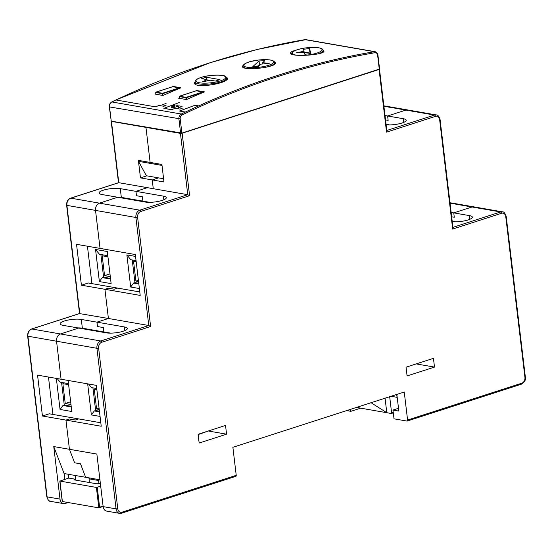 <?xml version="1.0" encoding="UTF-8"?>
<svg xmlns="http://www.w3.org/2000/svg" width="553" height="553" viewBox="0 0 553 553"><rect width="100%" height="100%" fill="white"/><g stroke="black" fill="none" stroke-linecap="round" stroke-linejoin="round"><path stroke-width="0.83" d="M396.854 394.4L398.844 411.086L392.962 410.063L398.513 408.273M392.962 410.063L394.013 418.821L406.946 421.068A1.21 0.74 -107.9 0 0 407.174 421.054A1.21 0.74 -107.9 0 0 407.589 420.038L404.25 392.015L232.882 447.308L236.228 475.331A1.21 0.74 72.1 0 1 235.813 476.354A1.21 0.74 72.1 0 1 235.578 476.368M99.934 479.783L85.646 477.294L80.482 463.808L74.6 462.785L69.436 449.292L65.952 420.1L101.227 426.239L96.353 385.365L61.079 379.227L56.551 341.277A6.062 4.569 -80.1 0 1 60.429 333.964L78.706 328.06L106.141 332.837A12.125 2.938 -6.8 0 0 119.621 332.159A12.125 2.938 -6.8 0 0 127.314 328.454A12.125 2.938 -6.8 0 0 124.418 326.941L96.982 322.164L108.409 318.48L104.925 289.288L140.206 295.42L135.333 254.553L100.052 248.415L95.531 210.465A6.062 4.569 -80.1 0 1 99.402 203.151L117.678 197.248L145.121 202.025A12.125 2.938 -6.8 0 0 158.6 201.347A12.125 2.938 -6.8 0 0 166.294 197.642A12.125 2.938 -6.8 0 0 163.398 196.128L135.962 191.352L147.381 187.667L153.264 188.691L152.22 179.932L163.978 181.978L161.891 164.462L150.133 162.416L145.951 127.384L146.338 127.259L145.951 127.384L150.133 162.416L138.374 160.37L140.462 177.886L152.22 179.932L153.264 188.691L187.757 194.691L189.596 195.7L182.144 133.225L379.482 69.332M103.135 506.617L116.075 508.864A6.062 4.569 -80.1 0 0 119.6 513.364L121.57 513.212A1.21 0.74 -107.9 0 1 121.335 513.225A6.062 4.569 -80.1 0 1 119.6 513.364L106.667 511.11A6.062 4.569 -80.1 0 1 103.135 506.617L96.872 454.068L69.436 449.292L74.6 462.785L80.482 463.808L85.646 477.294L64.093 473.548L53.752 446.561L60.021 499.11A6.062 4.569 99.9 0 0 63.554 503.61A6.062 4.569 99.9 0 0 65.289 503.479L68.206 502.532M433.448 358.337L434.492 367.095L407.077 375.943L406.033 367.185L433.448 358.337M225.527 425.43L226.571 434.188L199.156 443.036L198.112 434.278L225.527 425.43M53.752 446.561L69.436 449.292L65.952 420.1L42.436 416.008L49.286 413.796L78.685 418.911L75.256 420.017L69.381 418.994L75.256 420.017L78.685 418.911L100.812 422.762M452.928 227.359L500.645 211.965L472.034 206.988A6.062 4.569 -80.1 0 1 473.769 206.85A6.062 4.569 99.9 0 0 472.034 206.988L453.757 212.884L451.144 212.428M452.25 221.663A12.125 2.938 -6.8 0 0 465.356 220.675A12.125 2.938 -6.8 0 0 472.331 217.122A12.125 2.938 -6.8 0 0 469.435 215.608L453.757 212.884L454.276 217.26L451.67 216.811L454.276 217.26L453.757 212.884L472.034 206.988L450.038 203.158M386.803 130.467L434.52 115.065L405.909 110.088A6.062 4.569 -80.1 0 1 407.644 109.957A6.062 4.569 99.9 0 0 405.909 110.088L387.625 115.985L388.151 120.36L387.625 115.985L385.019 115.529M386.118 124.764A12.125 2.938 -6.8 0 0 399.231 123.775A12.125 2.938 -6.8 0 0 406.206 120.229A12.125 2.938 -6.8 0 0 403.31 118.715L387.625 115.985L405.909 110.088L383.913 106.259M236.228 475.331L121.985 512.196A4.846 3.657 -80.1 0 1 117.768 508.705L116.075 508.864L96.927 348.3A6.062 4.569 -80.1 0 1 100.798 340.987L148.778 325.503L135.9 217.488A6.062 4.569 -80.1 0 1 139.771 210.175L187.757 194.691L180.444 133.384L182.144 133.225M180.444 133.384L111.457 121.383L118.771 182.69L147.381 187.667L135.962 191.352L136.48 195.734L142.363 196.757L142.881 201.133L121.328 197.38A12.125 2.938 -6.8 0 0 116.731 197.082M117.768 508.705L98.621 348.141A4.846 3.657 -80.1 0 1 101.724 342.293L150.616 326.512L148.778 325.503L108.409 318.48L104.925 289.288L108.353 288.182L104.925 289.288L81.409 285.196L76.535 244.322L100.052 248.415L95.531 210.465A6.062 4.569 99.9 0 1 99.402 203.151L117.678 197.248L102.001 194.525A12.125 2.938 -6.8 0 1 99.105 193.011A12.125 2.938 -6.8 0 1 106.798 189.306A12.125 2.938 -6.8 0 1 120.278 188.621L135.962 191.352L136.48 195.734L142.363 196.757L142.881 201.133L149.711 202.322M434.492 367.095L416.181 363.909M208.896 430.794L198.147 434.596M226.571 434.188L208.937 431.119M65.952 420.1L69.381 418.994L65.952 420.1M455.748 221.808L452.188 221.186M385.538 119.911L388.151 120.36L385.538 119.911M389.623 124.909L386.063 124.287M158.566 177.879L152.22 179.932L158.566 177.879M81.409 285.196L88.266 282.984L117.665 288.099L114.236 289.205L117.665 288.099L139.791 291.949M114.236 289.205L108.353 288.182L114.236 289.205M82.349 328.192L81.305 319.434L96.982 322.164L97.508 326.546L103.383 327.57L103.909 331.945L82.349 328.192A12.125 2.938 -6.8 0 0 77.759 327.894M110.738 333.134L103.909 331.945L103.383 327.57L97.508 326.546L96.982 322.164L108.409 318.48L79.535 313.586M452.665 227.449L452.672 229.046L501.571 213.264A4.846 3.657 -80.1 0 1 505.781 216.762L524.928 377.326A4.846 3.657 -80.1 0 1 521.832 383.174L407.589 420.038M386.54 130.549L386.547 132.146L435.446 116.372A4.846 3.657 -80.1 0 1 439.656 119.863L452.672 229.046M64.777 479.333L64.093 473.548M346.69 410.589L350.892 411.314L350.65 409.303M360.674 408.162L350.892 411.314M42.436 416.008L37.563 375.134L61.079 379.227L56.551 341.277A6.062 4.569 99.9 0 1 60.429 333.964L78.706 328.06L63.028 325.337A12.125 2.938 -6.8 0 1 60.132 323.823A12.125 2.938 -6.8 0 1 67.825 320.118A12.125 2.938 -6.8 0 1 81.305 319.434M140.462 177.886L146.808 175.833M60.021 499.11L47.088 496.864L27.94 336.293A6.062 4.569 99.9 0 1 31.811 328.98L79.798 313.503L66.913 205.481A6.062 4.569 99.9 0 1 70.791 198.168L118.508 182.773M95.628 410.506L94.287 410.941L99.512 411.854M99.436 411.19L95.634 410.526L92.932 387.867M96.734 388.531L91.439 387.605L88.515 384.003M71.185 406.275L64.272 405.072L62.966 405.494L71.268 406.939M56.351 378.404L60.056 409.462L71.814 411.508L68.109 380.45M68.482 383.616L60.118 382.158L57.194 378.549M64.272 405.072L61.57 382.413M60.056 409.462L62.966 405.494M96.858 389.582L94.231 389.125L96.602 408.978L99.222 409.434M68.613 384.667L62.876 383.671L65.24 403.524L70.978 404.52M87.664 383.851L91.369 414.916L94.287 410.941M91.369 414.916L100.058 416.423M48.464 377.028L52.922 414.425M99.077 408.183L96.602 408.978M70.653 401.775L65.24 403.524M155.393 106.84L115.881 99.962L155.393 106.84L159.07 105.443L163.833 106.273L166.059 105.45L162.368 104.807L166.094 103.39M129.312 93.837L115.881 99.962M155.407 106.895L159.07 105.443M179.2 102.519L163.84 108.36L171.561 109.708L175.232 108.257L179.988 109.079L182.22 108.257L178.529 107.621L182.248 106.204M171.561 109.708L175.232 108.257M163.826 108.305L171.548 109.646M175.294 104.966L172.26 105.616L173.234 105.976L175.004 105.561L174.672 106.045L171.872 106.598L171.257 107.171L172.045 107.586L173.718 107.593L179.621 105.927M198.679 105.906L194.981 105.264L179.531 111.035L185.248 112.086L187.308 111.153M185.248 112.086L193.557 108.236M179.531 111.035L185.241 112.031M177.008 105.264L176.518 105.976L178.121 105.443M173.151 106.777L174.326 106.577L173.151 106.777M244.785 63.83L242.332 66.256C241.91 71.448 277.074 67.383 275.491 62.814L274.212 61.59M295.744 50.282C292.274 51.146 290.553 52.072 290.588 53.06C290.097 57.457 325.441 54.92 323.913 51.07L323.035 50.185M195.126 81.512L194.497 83.012C194.186 89.005 229.156 83.399 227.483 78.118L225.368 76.404M195.548 90.989A1096.198 826.929 -80.1 0 1 196.688 90.526L204.527 91.888A1096.198 826.929 -80.1 0 0 186.465 99.568L178.626 98.199A1096.198 826.929 -80.1 0 1 179.331 97.888M172.031 86.897A1096.198 826.929 -80.1 0 1 173.172 86.434L181.011 87.796A1096.198 826.929 -80.1 0 0 162.941 95.475L155.103 94.107A1096.198 826.929 -80.1 0 1 155.815 93.796M379.399 69.084L181.889 133.107L111.243 121.148L109.328 106.819C109.024 104.911 109.805 103.3 111.678 101.987A0.912 0.525 64.3 0 1 111.886 101.959A1096.198 826.929 -80.1 0 1 115.93 100.024M140.407 160.723L138.485 161.345L146.4 175.764L163.591 178.757M162.001 165.43L138.485 161.345M219.97 79.604L206.248 77.213L201.679 78.692L207.085 79.632L202.529 81.823L210.499 80.226L215.4 81.077L219.97 79.604M207.237 80.876L207.085 79.632M206.525 79.535L206.248 77.213M259.032 60.948L252.825 66.588L258.576 66.381L261.023 64.155L269.249 63.284L262.571 62.752L264.79 60.74L259.032 60.948L259.454 64.452L257.276 66.422M260.746 64.404L259.454 64.452M262.716 63.975L262.571 62.752M310.869 53.523L309.48 48.519L303.473 49.293L304.019 51.263L296.27 52.812L304.364 52.507L304.862 54.298L310.869 53.523M304.171 52.514L304.019 51.263M310.337 53.593L309.901 52.023L304.426 52.729M309.901 52.023L309.48 48.519M179.967 88.224L172.826 86.662L155.918 92.116L162.582 93.277L179.49 87.816L179.946 88.072L162.81 93.602L162.582 93.277L163.031 95.434M203.483 92.316L196.343 90.747L179.435 96.208L186.098 97.363L203.006 91.909L203.463 92.164L186.326 97.694L186.098 97.363L186.548 99.526M357.853 406.98L359.353 407.927L356.471 407.43L391.344 413.499A0.608 0.366 -107.9 0 0 391.621 412.973L389.678 396.715M371.277 402.653L371.353 402.667A0.608 0.456 99.9 0 0 371.581 403.061L386.789 412.704L391.344 413.499M386.789 412.704L385.061 398.201M390.999 396.287L397.206 397.351M89.268 482.499L89.095 477.896M88.833 478.808L98.607 480.509M75.229 475.483L75.685 479.285L73.964 479.838L97.224 483.882L98.946 483.329L98.489 479.534M97.252 487.345L99.616 507.198L98.835 507.861L62.385 501.523L59.945 481.082L96.402 487.428L100.708 486.232M75.685 479.285L68.696 478.069L59.945 481.082M100.39 483.585L98.946 483.329M68.24 474.267L68.696 478.069M103.121 506.507L98.835 507.861L96.402 487.428M138.755 283.295L134.953 282.631L133.612 283.046L138.838 283.959M136.059 260.636L130.764 259.716L126.865 254.905L130.695 287.021L133.612 283.046M110.51 278.38L103.598 277.177L102.291 277.599L110.593 279.044M99.374 281.574L111.132 283.62L107.303 251.504L95.545 249.458L99.374 281.574L102.291 277.599M107.807 255.721L99.443 254.262L95.545 249.458M103.598 277.177L100.895 254.518M132.25 259.972L134.953 282.631M136.183 261.693L133.556 261.237L135.92 281.083L138.547 281.546M107.932 256.779L102.201 255.776L104.565 275.629L110.303 276.631M130.695 287.021L139.384 288.535M87.436 246.216L91.902 283.613M135.554 256.419L126.865 254.905M138.402 280.288L135.92 281.083M109.978 273.887L104.565 275.629M150.616 326.512L137.6 217.329A4.846 3.657 -80.1 0 1 140.697 211.474L189.596 195.7M379.095 69.671L386.547 132.146M98.621 348.141L96.927 348.3L27.65 336.148C27.526 332.553 28.832 330.176 31.583 328.994A1.21 0.74 -107.9 0 0 31.341 329.166M501.571 213.264A1.21 0.74 72.1 0 0 500.645 211.965A6.062 4.569 -80.1 0 1 502.38 211.834L449.99 202.716M435.446 116.372A1.21 0.74 72.1 0 0 434.52 115.065A6.062 4.569 -80.1 0 1 436.255 114.934L383.858 105.817M140.697 211.474A1.21 0.74 72.1 0 0 139.771 210.175L70.791 198.168A1.21 0.74 -107.9 0 0 70.556 198.181A1.21 0.74 -107.9 0 0 70.321 198.354M137.6 217.329L135.9 217.488L66.623 205.329C66.498 201.741 67.812 199.356 70.556 198.181L118.584 182.69M101.724 342.293A1.21 0.74 72.1 0 0 100.798 340.987L31.811 328.98A1.21 0.74 -107.9 0 0 31.583 328.994L79.604 313.503M469.87 219.278L469.435 215.608M403.745 122.379L403.31 118.715M163.833 199.792L163.398 196.128M124.86 330.604L124.418 326.941M235.813 476.354L121.57 513.212A1.21 0.74 -107.9 0 0 121.985 512.196M502.38 211.834C503.818 211.599 505.089 213.147 506.202 216.479L505.781 216.762M506.202 216.479L525.35 377.042L524.928 377.326M521.189 384.204A1.21 0.74 -107.9 0 0 521.417 384.19A1.21 0.74 -107.9 0 0 521.832 383.174M436.255 114.934C437.686 114.699 438.964 116.254 440.077 119.579L439.656 119.863M50.62 501.357C49.182 501.592 47.911 500.036 46.798 496.712L47.088 496.864A6.062 4.569 99.9 0 0 50.62 501.357L63.554 503.61M121.328 197.38L120.278 188.621M122.462 96.962A1096.198 826.929 -80.1 0 1 305.021 39.636A0.912 0.574 -99.6 0 0 304.772 39.685M180.617 133.225L178.923 118.999A4.244 3.2 99.9 0 1 181.266 114.029A1096.198 826.929 -80.1 0 1 374.395 51.712A0.912 0.574 80.4 0 1 375.01 52.708A1095.286 826.244 -80.1 0 0 182.034 114.976A0.912 0.525 -115.7 0 0 181.266 114.029L111.886 101.959A4.244 3.2 -80.1 0 0 109.542 106.929L109.328 106.819M374.395 51.712L305.021 39.636A4.244 3.2 -80.1 0 1 305.857 39.643L375.231 51.712A4.244 3.2 99.9 0 0 374.395 51.712M111.506 102.181A0.912 0.525 64.3 0 1 111.678 101.987L115.881 99.975M182.034 114.976A3.332 2.516 99.9 0 0 180.195 118.881L109.542 106.929L111.243 121.148M181.889 133.107L180.195 118.881M375.01 52.708A3.332 2.516 99.9 0 1 377.609 55.182L379.303 69.402M377.609 55.182L377.92 54.975C377.879 53.648 376.987 52.556 375.231 51.712M201.119 77.461A15 3.636 -6.8 0 0 205.875 83.15A15 3.636 -6.8 0 0 225.472 76.832A15 3.636 -6.8 0 0 201.119 77.461M195.126 81.892A15.913 3.85 -6.8 0 0 211.384 83.842A15.913 3.85 -6.8 0 0 226.723 78.125L224.622 76.058C224.352 74.849 209.421 74.448 200.946 77.468C196.771 78.892 194.829 80.365 195.126 81.892L195.382 84.229M254.415 67.653A15 3.636 -6.8 0 0 273.334 61.217A15 3.636 -6.8 0 0 248.67 62.116A15 3.636 -6.8 0 0 254.415 67.653M263.214 67.784A15.913 3.85 -6.8 0 0 274.703 62.641C274.06 59.987 268.703 59.109 258.645 60.001L250.163 61.611C245.145 63.118 242.795 64.722 243.113 66.408A15.913 3.85 -6.8 0 0 247.212 68.454M300.583 55.431A15 3.636 -6.8 0 0 321.791 50.482A15 3.636 -6.8 0 0 306.189 47.869A15 3.636 -6.8 0 0 293.055 51.823A15 3.636 -6.8 0 0 297.362 55.265M318.417 53.779A15.913 3.85 -6.8 0 0 323.07 50.385L322.095 48.906C322.033 48.498 320.353 48.035 317.063 47.517L306.175 47.841C300.099 48.678 295.724 49.943 293.055 51.636L292.081 52.487L291.479 54.153M155.932 94.252L155.725 92.482L162.388 93.637L162.596 95.413M155.725 92.482L155.918 92.116L155.725 92.482M155.725 92.386L155.863 94.245M155.759 92.268L172.764 86.662L179.649 87.823M179.455 98.344L179.241 96.575L185.905 97.729L186.119 99.505M179.241 96.575L179.435 96.208L179.241 96.575M179.241 96.478L179.386 98.337M179.276 96.36L196.287 90.754L203.165 91.916M393.301 412.849L391.51 413.423M393.252 412.448L391.621 412.973M370.551 402.888L371.581 403.061M396.701 394.448L397.047 397.337M103.121 506.479L99.139 507.765M103.072 506.085L99.616 507.198M525.35 377.042C526.041 379.648 524.728 382.026 521.417 384.19L407.174 421.054M386.858 130.957L379.517 69.395M452.99 227.857L440.077 119.579M46.798 496.712L27.65 336.148M118.501 182.711L111.167 121.231M79.528 313.523L66.623 205.329M305.857 39.643L257.269 49.466L209.898 62.779L116.517 99.671M379.621 69.194L377.92 54.975M226.723 78.125L226.896 79.487M243.113 66.408L243.209 67.342M274.703 62.641L274.876 63.975M323.07 50.385L323.284 52.03M393.301 412.877L391.413 413.485M62.226 501.315L59.8 481.006"/></g></svg>
